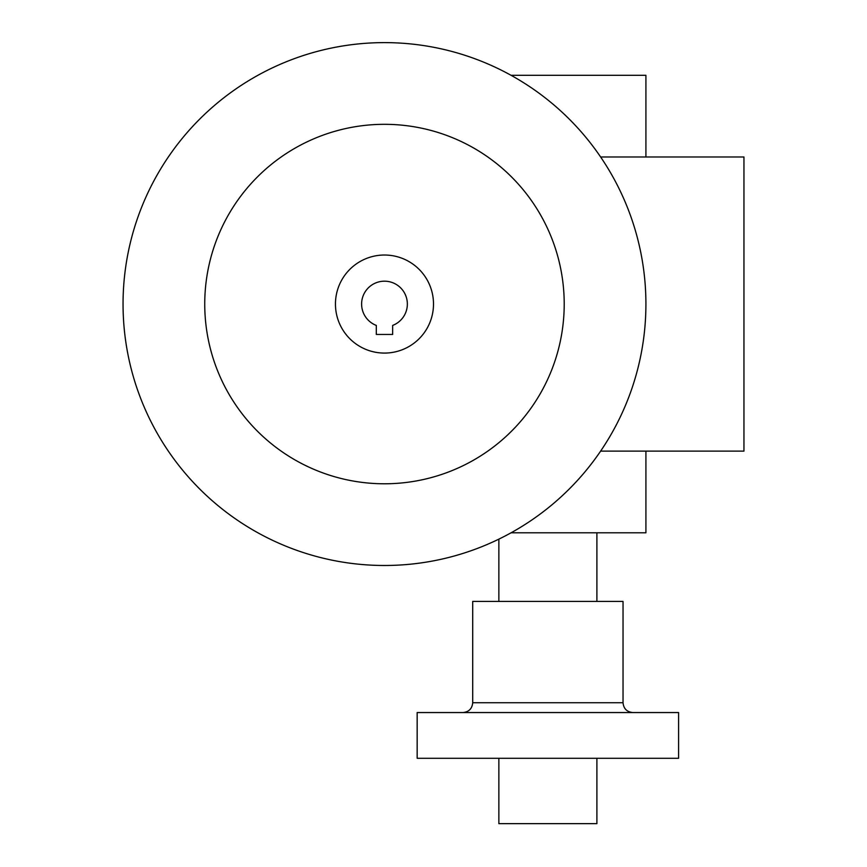 <?xml version="1.0" encoding="UTF-8"?>
<svg xmlns="http://www.w3.org/2000/svg" width="867" height="867" viewBox="0 0 867 867"><rect width="100%" height="100%" fill="white"/><g stroke="black" fill="none" stroke-linecap="round" stroke-linejoin="round"><path stroke-width="1.3" d="M123.049 304.057A261.433 261.433 0 0 0 515.193 530.463A261.433 261.433 0 0 0 515.193 77.64A261.433 261.433 0 0 0 123.049 304.057M204.742 304.057A179.74 179.74 0 0 0 474.347 459.705A179.74 179.74 0 0 0 474.347 148.398A179.74 179.74 0 0 0 204.742 304.057M433.5 304.057A49.018 49.018 0 0 1 359.968 346.507A49.018 49.018 0 0 1 359.968 261.596A49.018 49.018 0 0 1 433.5 304.057M376.311 325.418L376.311 334.445L392.653 334.445L392.653 325.418A22.878 22.878 0 0 0 402.754 290.293A22.878 22.878 0 0 0 366.21 290.293A22.878 22.878 0 0 0 376.311 325.418M417.157 758.289L678.59 758.289L678.59 712.544L417.157 712.544L417.157 758.289M472.71 702.736L623.037 702.736L623.037 601.427L472.71 601.427L472.71 702.736C472.136 708.697 468.863 711.959 462.913 712.544M498.861 758.289L498.861 823.65L596.897 823.65L596.897 758.289M498.861 601.427L498.861 539.133M600.636 451.111L743.951 451.111L743.951 156.992L600.636 156.992M645.915 451.111L645.915 532.804L511.042 532.804M645.915 156.992L645.915 75.299L511.042 75.299M623.037 702.736C623.622 708.697 626.884 711.959 632.845 712.544M596.897 601.427L596.897 532.804"/></g></svg>
